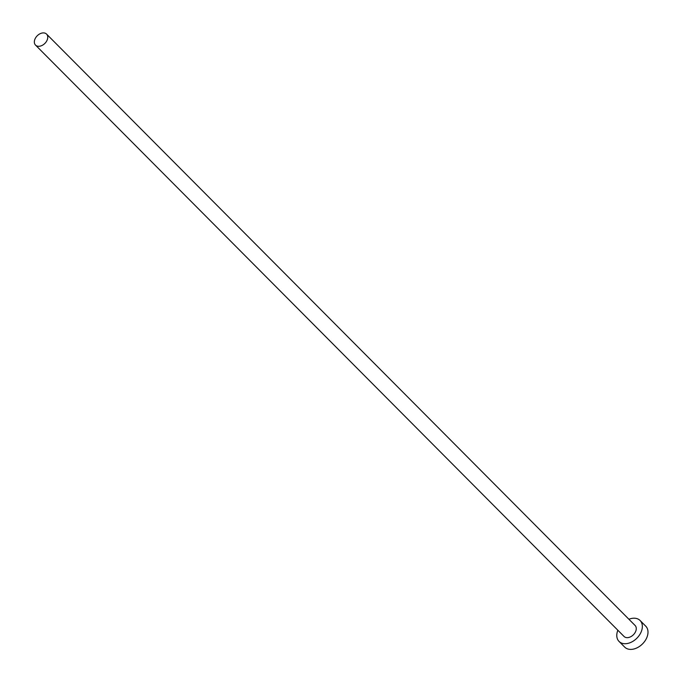 <?xml version="1.0" encoding="UTF-8"?>
<svg xmlns="http://www.w3.org/2000/svg" width="682" height="682" viewBox="0 0 682 682"><rect width="100%" height="100%" fill="white"/><g stroke="black" fill="none" stroke-linecap="round" stroke-linejoin="round"><path stroke-width="1.02" d="M47.382 39.462A7.792 5.405 -44.9 0 0 46.572 34.1A7.792 5.405 -44.9 0 0 40.161 33.691A7.792 5.405 -44.9 0 0 34.722 39.727A7.792 5.405 -44.9 0 0 35.524 45.097A7.792 5.405 -44.9 0 0 41.934 45.506A7.792 5.405 -44.9 0 0 47.382 39.462M35.524 45.097L624.039 636.459A7.792 5.405 -44.9 0 0 630.449 636.869A7.792 5.405 -44.9 0 0 635.897 630.824A7.792 5.405 -44.9 0 0 635.087 625.462L46.572 34.1M617.858 630.245A14.842 10.29 -44.9 0 0 617.508 631.208A14.842 10.29 -44.9 0 0 619.043 641.43A14.842 10.29 -44.9 0 0 631.259 642.214A14.842 10.29 -44.9 0 0 641.626 630.705A14.842 10.29 -44.9 0 0 640.083 620.492A14.842 10.29 -44.9 0 0 628.906 619.256M619.043 641.43L624.703 647.116A14.842 10.29 -44.9 0 0 636.911 647.9A14.842 10.29 -44.9 0 0 647.278 636.391A14.842 10.29 -44.9 0 0 645.743 626.178L640.083 620.492"/></g></svg>

